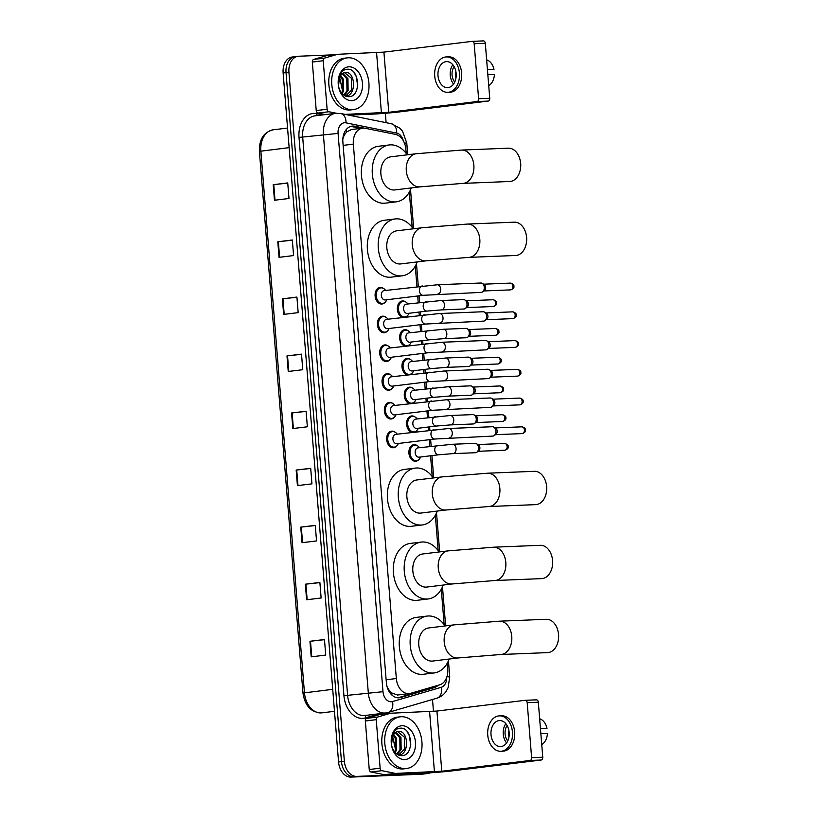<?xml version="1.0" encoding="UTF-8"?>
<svg xmlns="http://www.w3.org/2000/svg" width="818" height="818" viewBox="0 0 818 818"><rect width="100%" height="100%" fill="white"/><g stroke="black" fill="none" stroke-linecap="round" stroke-linejoin="round"><path stroke-width="1.23" d="M402.661 317.394A8.333 5.93 -97 0 1 397.333 308.805A8.333 5.93 -97 0 1 402.292 300.973A8.333 5.93 -97 0 1 402.64 300.942A8.333 5.93 -97 0 1 405.718 301.954M407.405 315.738A8.333 5.93 -97 0 1 405.892 317.006M404.971 346.137A8.333 5.93 -97 0 1 399.644 337.548A8.333 5.93 -97 0 1 404.613 329.715A8.333 5.93 -97 0 1 404.951 329.685A8.333 5.93 -97 0 1 408.039 330.697M409.716 344.48A8.333 5.93 -97 0 1 408.202 345.748M407.282 374.879A8.333 5.93 -97 0 1 401.955 366.29A8.333 5.93 -97 0 1 406.924 358.458A8.333 5.93 -97 0 1 407.262 358.427A8.333 5.93 -97 0 1 410.35 359.439M412.027 373.233A8.333 5.93 -97 0 1 410.524 374.491M409.593 403.632A8.333 5.93 -97 0 1 404.266 395.043A8.333 5.93 -97 0 1 409.235 387.2A8.333 5.93 -97 0 1 409.573 387.17A8.333 5.93 -97 0 1 412.661 388.182M414.337 401.975A8.333 5.93 -97 0 1 412.834 403.233M411.904 432.374A8.333 5.93 -97 0 1 406.587 423.785A8.333 5.93 -97 0 1 411.546 415.943A8.333 5.93 -97 0 1 411.894 415.922A8.333 5.93 -97 0 1 414.971 416.924M416.659 430.718A8.333 5.93 -97 0 1 415.145 431.976M418.969 459.46A8.333 5.93 -97 0 1 415.881 461.24A8.333 5.93 -97 0 1 415.534 461.27A8.333 5.93 -97 0 1 408.949 453.448A8.333 5.93 -97 0 1 413.857 444.685A8.333 5.93 -97 0 1 414.205 444.665A8.333 5.93 -97 0 1 417.282 445.677M387.476 330.963A8.333 5.93 -97 0 1 384.388 332.742A8.333 5.93 -97 0 1 384.041 332.773A8.333 5.93 -97 0 1 377.456 324.95A8.333 5.93 -97 0 1 382.364 316.198A8.333 5.93 -97 0 1 382.712 316.167A8.333 5.93 -97 0 1 385.789 317.179M389.787 359.716A8.333 5.93 -97 0 1 386.699 361.484A8.333 5.93 -97 0 1 386.362 361.515A8.333 5.93 -97 0 1 379.767 353.693A8.333 5.93 -97 0 1 384.685 344.94A8.333 5.93 -97 0 1 385.022 344.91A8.333 5.93 -97 0 1 388.11 345.922M392.098 388.458A8.333 5.93 -97 0 1 389.01 390.227A8.333 5.93 -97 0 1 388.673 390.258A8.333 5.93 -97 0 1 382.088 382.435A8.333 5.93 -97 0 1 386.996 373.683A8.333 5.93 -97 0 1 387.333 373.652A8.333 5.93 -97 0 1 390.421 374.664M394.409 417.2A8.333 5.93 -97 0 1 391.321 418.98A8.333 5.93 -97 0 1 390.984 419A8.333 5.93 -97 0 1 384.399 411.178A8.333 5.93 -97 0 1 389.307 402.425A8.333 5.93 -97 0 1 389.644 402.405A8.333 5.93 -97 0 1 392.732 403.407M385.166 302.22A8.333 5.93 -97 0 1 382.078 303.999A8.333 5.93 -97 0 1 381.73 304.03A8.333 5.93 -97 0 1 375.145 296.208A8.333 5.93 -97 0 1 380.053 287.455A8.333 5.93 -97 0 1 380.401 287.425A8.333 5.93 -97 0 1 383.478 288.437M396.73 445.943A8.333 5.93 -97 0 1 393.632 447.722A8.333 5.93 -97 0 1 393.294 447.753A8.333 5.93 -97 0 1 386.709 439.931A8.333 5.93 -97 0 1 391.618 431.168A8.333 5.93 -97 0 1 391.955 431.147A8.333 5.93 -97 0 1 395.043 432.16M406.229 153.457L405.892 149.346A15.624 11.125 83 0 0 395.462 134.387L365.176 128.273A15.624 11.125 83 0 0 363.223 128.109A15.624 11.125 83 0 0 362.579 128.17A15.624 11.125 83 0 0 353.335 144.132L396.331 678.531A15.624 11.125 83 0 0 409.358 693.592A15.624 11.125 83 0 0 410.636 693.327L439.747 684.809A15.624 11.125 83 0 0 447.712 669.104L447.241 663.224M387.896 689.124A5.205 3.712 83 0 0 389.307 690.372L391.781 692.989L397.589 695.024L409.358 693.592M351.484 129.541L346.638 131.913L344.593 134.694A5.205 3.712 83 0 0 343.141 136.575M342.814 139.438A15.624 11.125 -97 0 1 344.593 134.694M389.307 690.372A15.624 11.125 -97 0 1 386.934 686.21M444.133 624.574L441.291 589.236M438.182 550.586L435.34 515.248M432.231 476.597L430.554 455.779M429.798 446.423L429.256 439.706M428.509 430.35L428.243 427.027M427.487 417.681L426.945 410.963M426.188 401.607L425.922 398.284M425.176 388.928L424.634 382.211M423.877 372.865L423.612 369.542M422.865 360.186L422.323 353.468M421.567 344.112L421.301 340.799M420.544 331.443L420.012 324.726M419.256 315.37L418.99 312.057M418.233 302.701L417.691 295.983M416.945 286.627L415.288 266.095M412.18 227.445L409.337 192.107M364.204 128.129L354.705 126.217A15.624 11.125 83 0 0 352.752 126.054A15.624 11.125 83 0 0 352.118 126.115A15.624 11.125 83 0 0 342.875 142.076L386.372 682.713A15.624 11.125 83 0 0 399.399 697.774A15.624 11.125 83 0 0 400.677 697.509L434.143 687.713A15.624 11.125 83 0 0 438.07 685.3M430.329 772.795A15.624 11.125 -97 0 1 427.937 773.48A15.624 11.125 -97 0 1 427.293 773.531L356.76 776.394A15.624 11.125 -97 0 1 344.378 761.282L288.938 72.25A15.624 11.125 -97 0 1 298.181 56.278A15.624 11.125 -97 0 1 298.815 56.227L333.212 54.837M385.35 113.273L386.106 122.669M432.507 699.472L433.468 711.394M427.937 773.48L425.033 773.838A15.624 11.125 -97 0 1 424.389 773.889L353.857 776.742A15.624 11.125 -97 0 1 341.474 761.63L286.034 72.597A15.624 11.125 -97 0 1 295.278 56.636A15.624 11.125 -97 0 1 295.911 56.585M434.368 686.384A15.624 11.125 -97 0 1 431.239 688.061L397.937 697.815M350.677 126.422A15.624 11.125 -97 0 1 351.801 126.575L360.789 128.385M295.278 56.636L292.374 56.984A15.624 11.125 -97 0 0 283.13 72.955L338.56 761.987A15.624 11.125 -97 0 0 350.953 777.1L421.485 774.237A15.624 11.125 -97 0 0 422.129 774.186L425.033 773.838A15.624 11.125 -97 0 1 424.389 773.889L353.857 776.742A15.624 11.125 -97 0 1 341.474 761.63L286.034 72.597A15.624 11.125 -97 0 1 295.278 56.636L298.181 56.278M311.198 656.844L325.728 655.075L324.47 639.512L309.95 641.281L311.198 656.844M324.48 639.686L309.95 641.281M306.607 599.768L321.126 597.999L319.879 582.436L305.359 584.205L306.607 599.768M319.889 582.61L305.359 584.205M302.016 542.702L316.535 540.933L315.288 525.36L300.758 527.129L302.016 542.702M315.298 525.534L300.758 527.129M297.425 485.626L311.944 483.857L310.697 468.285L296.167 470.064L297.425 485.626M310.707 468.469L296.167 470.064M274.459 200.257L288.989 198.488L287.731 182.925L273.212 184.694L274.459 200.257M287.752 183.099L273.212 184.694M279.05 257.333L293.58 255.564L292.323 239.991L277.803 241.77L279.05 257.333M292.343 240.175L277.803 241.77M283.652 314.409L298.171 312.629L296.914 297.067L282.394 298.836L283.652 314.409M296.934 297.241L282.394 298.836M288.243 371.474L302.762 369.705L301.515 354.143L286.985 355.912L288.243 371.474M301.525 354.317L286.985 355.912M292.834 428.55L307.353 426.781L306.106 411.219L291.576 412.988L292.834 428.55M306.116 411.393L291.576 412.988M352.435 109.673A26.043 18.548 -97 0 1 331.852 85.225A26.043 18.548 -97 0 1 347.2 57.873A26.043 18.548 -97 0 1 348.264 57.781A26.043 18.548 -97 0 1 368.836 82.229A26.043 18.548 -97 0 1 353.499 109.581A26.043 18.548 -97 0 1 352.435 109.673M353.499 109.581L350.595 109.939A26.043 18.548 -97 0 1 349.531 110.021A26.043 18.548 -97 0 1 328.948 85.583A26.043 18.548 -97 0 1 344.286 58.221L347.2 57.873M348.989 66.81A16.984 12.096 -97 0 1 362.446 83.242A16.984 12.096 -97 0 1 351.709 100.645A16.984 12.096 -97 0 1 338.243 84.223A16.984 12.096 -97 0 1 348.989 66.81M348.345 96.698C361.75 97.383 359.562 68.242 347.609 69.223C344.368 69.244 341.801 71.033 339.93 74.591L338.468 85.972C337.732 78.518 339.47 74.162 343.672 72.914A11.769 8.384 -97 0 0 338.785 87.27C340.574 93.099 343.754 96.238 348.345 96.698M345.564 96.095L351.587 90.092L351.403 78.272L344.582 72.608M345.176 96.197C356.822 96.381 355.585 71.401 345.595 72.465L345.145 72.505M343.846 95.133L346.975 90.655L346.791 78.835L342.302 73.692M344.358 95.471L348.12 90.512L347.947 78.692L342.875 73.323M341.535 92.925L342.364 91.217L342.18 79.397L340.124 76.105M342.149 93.641L343.509 91.074L343.335 79.254L340.656 75.338M339.306 76.064L342.527 90.757M345.595 72.465L343.672 72.914M357.732 85.665L356.065 76.084L354.174 72.843M325.431 114.571L317.967 113.068A2.607 1.851 -97 0 1 316.229 110.573L327.118 109.244L323.222 60.726L312.323 62.056A2.607 1.851 -97 0 1 313.652 59.438L326.546 55.665A2.607 1.851 -97 0 1 326.76 55.624A2.607 1.851 -97 0 1 326.863 55.614L337.548 54.305M316.229 110.573L312.323 62.056M348.662 115.113L370.523 114.223A20.839 0.838 175.4 0 0 399.9 111.851L488.131 101.095L476.996 101.544L388.765 112.301L345.002 114.377M472.354 41.35L483.285 40.91A2.607 1.83 87.7 0 1 483.387 40.9A2.607 1.83 87.7 0 1 485.309 43.282L474.174 43.732A2.607 1.83 -92.3 0 0 472.252 41.35A2.607 1.83 -92.3 0 0 472.15 41.36L383.918 52.117L337.762 54.285A2.607 1.851 83 0 0 337.65 54.295A2.607 1.851 83 0 0 337.435 54.336L324.541 58.109A2.607 1.851 83 0 0 323.222 60.726M476.996 101.544A2.607 1.83 -92.3 0 0 478.602 98.733L489.737 98.283L485.309 43.282M489.737 98.283A2.607 1.83 87.7 0 1 488.131 101.095M478.602 98.733L474.174 43.732M327.118 109.244A2.607 1.851 83 0 0 328.856 111.739L336.372 113.252M456.147 73.518A13.027 9.131 -92.3 0 0 446.546 61.616A13.027 9.131 -92.3 0 0 437.998 75.726A13.027 9.131 -92.3 0 0 447.599 87.638A13.027 9.131 -92.3 0 0 456.147 73.518M452.804 64.734A13.027 9.131 -92.3 0 0 450.248 75.236A13.027 9.131 -92.3 0 0 453.591 84.019M487.446 69.816L493.99 69.366L487.416 69.469M456.004 72.229L455.421 72.26A10.419 7.301 87.7 0 0 455.401 74.878A10.419 7.301 87.7 0 0 455.841 77.444L456.045 77.434M454.113 66.616A10.419 7.301 -92.3 0 0 452.057 75.011A10.419 7.301 -92.3 0 0 454.736 82.035M447.794 92.322L450.023 92.23A17.71 12.413 -92.3 0 0 461.649 73.027A17.71 12.413 -92.3 0 0 448.581 56.841L446.352 56.923A17.71 12.413 -92.3 0 0 434.726 76.125A17.71 12.413 -92.3 0 0 447.794 92.322A17.71 12.413 -92.3 0 0 459.419 73.119A17.71 12.413 -92.3 0 0 446.352 56.923M455.391 72.649L456.055 72.618M488.724 85.665A13.548 9.499 -92.3 0 0 494.409 74.55L487.835 74.663M493.99 69.366A13.548 9.499 -92.3 0 0 486.649 59.847M520.36 161.31L520.524 162.261A11.462 8.037 87.7 0 1 520.708 163.712A11.462 8.037 87.7 0 1 520.698 166.473L520.616 167.434A16.667 11.687 -92.3 0 0 520.626 163.416A16.667 11.687 -92.3 0 0 520.36 161.31A16.667 11.687 -92.3 0 0 508.336 148.181L461.567 150.072A16.667 11.687 87.7 0 1 473.857 165.318A16.667 11.687 87.7 0 1 462.916 183.385L509.686 181.494A16.667 11.687 -92.3 0 0 520.616 167.434M420.196 186.841A16.667 11.871 83 0 1 419.511 186.893A16.667 11.871 83 0 1 406.301 170.778A16.667 11.871 83 0 1 416.157 153.743L390.748 156.841A16.667 11.871 83 0 0 380.922 174.346A16.667 11.871 83 0 0 394.092 189.991A16.667 11.871 83 0 0 394.777 189.94L420.196 186.841L462.916 183.385M411.249 187.925A28.65 20.399 -97 0 1 396.229 201.831A28.65 20.399 -97 0 1 395.053 201.923A28.65 20.399 -97 0 1 372.415 175.042A28.65 20.399 -97 0 1 389.296 144.95A28.65 20.399 -97 0 1 390.462 144.858A28.65 20.399 -97 0 1 407.211 154.837M396.229 201.831L385.339 203.161A28.65 20.399 -97 0 1 384.163 203.253A28.65 20.399 -97 0 1 361.525 176.371A28.65 20.399 -97 0 1 378.397 146.279L389.296 144.95M526.322 235.298L526.485 236.249A11.462 8.037 87.7 0 1 526.669 237.701A11.462 8.037 87.7 0 1 526.649 240.461L526.567 241.422A16.667 11.687 -92.3 0 0 526.587 237.404A16.667 11.687 -92.3 0 0 526.322 235.298A16.667 11.687 -92.3 0 0 514.287 222.169L467.518 224.06A16.667 11.687 87.7 0 1 479.808 239.306A16.667 11.687 87.7 0 1 468.867 257.373L515.637 255.482A16.667 11.687 -92.3 0 0 526.567 241.422M426.147 260.83A16.667 11.871 83 0 1 425.462 260.881A16.667 11.871 83 0 1 412.252 244.766A16.667 11.871 83 0 1 422.108 227.731L396.699 230.829A16.667 11.871 83 0 0 386.873 248.335A16.667 11.871 83 0 0 400.053 263.979A16.667 11.871 83 0 0 400.728 263.928L426.147 260.83L468.867 257.373M417.2 261.913A28.65 20.399 -97 0 1 402.18 275.819A28.65 20.399 -97 0 1 401.014 275.911A28.65 20.399 -97 0 1 378.376 249.03A28.65 20.399 -97 0 1 395.247 218.938A28.65 20.399 -97 0 1 396.413 218.846A28.65 20.399 -97 0 1 413.172 228.825M402.18 275.819L391.29 277.149A28.65 20.399 -97 0 1 390.114 277.241A28.65 20.399 -97 0 1 367.476 250.359A28.65 20.399 -97 0 1 384.358 220.267L395.247 218.938M546.363 484.45L546.526 485.401A11.462 8.037 87.7 0 1 546.71 486.853A11.462 8.037 87.7 0 1 546.7 489.614L546.608 490.575A16.667 11.687 -92.3 0 0 546.629 486.557A16.667 11.687 -92.3 0 0 546.363 484.45A16.667 11.687 -92.3 0 0 534.338 471.321L487.559 473.213A16.667 11.687 87.7 0 1 499.859 488.458A16.667 11.687 87.7 0 1 488.908 506.526L535.688 504.634A16.667 11.687 -92.3 0 0 546.608 490.575M446.199 509.982A16.667 11.871 83 0 1 445.513 510.033A16.667 11.871 83 0 1 432.303 493.908A16.667 11.871 83 0 1 442.16 476.884L416.74 479.982A16.667 11.871 83 0 0 406.924 497.487A16.667 11.871 83 0 0 420.094 513.131A16.667 11.871 83 0 0 420.779 513.08L446.199 509.982L488.908 506.526M437.252 511.066A28.65 20.399 -97 0 1 422.231 524.972A28.65 20.399 -97 0 1 421.055 525.064A28.65 20.399 -97 0 1 398.417 498.182A28.65 20.399 -97 0 1 415.288 468.09A28.65 20.399 -97 0 1 416.464 467.998A28.65 20.399 -97 0 1 433.213 477.978M422.231 524.972L411.331 526.301A28.65 20.399 -97 0 1 410.166 526.393A28.65 20.399 -97 0 1 387.527 499.512A28.65 20.399 -97 0 1 404.399 469.42L415.288 468.09M552.314 558.438L552.477 559.389A11.462 8.037 87.7 0 1 552.661 560.841A11.462 8.037 87.7 0 1 552.651 563.602L552.569 564.563A16.667 11.687 -92.3 0 0 552.579 560.545A16.667 11.687 -92.3 0 0 552.314 558.438A16.667 11.687 -92.3 0 0 540.289 545.309L493.51 547.201A16.667 11.687 87.7 0 1 505.81 562.447A16.667 11.687 87.7 0 1 494.87 580.514L541.639 578.623A16.667 11.687 -92.3 0 0 552.569 564.563M452.149 583.97A16.667 11.871 83 0 1 451.464 584.021A16.667 11.871 83 0 1 438.254 567.896A16.667 11.871 83 0 1 448.111 550.872L422.691 553.97A16.667 11.871 83 0 0 412.875 571.475A16.667 11.871 83 0 0 426.045 587.12A16.667 11.871 83 0 0 426.73 587.068L452.149 583.97L494.87 580.514M443.203 585.054A28.65 20.399 -97 0 1 428.182 598.96A28.65 20.399 -97 0 1 427.006 599.052A28.65 20.399 -97 0 1 404.368 572.171A28.65 20.399 -97 0 1 421.25 542.078A28.65 20.399 -97 0 1 422.415 541.986A28.65 20.399 -97 0 1 439.164 551.966M428.182 598.96L417.292 600.289A28.65 20.399 -97 0 1 416.117 600.381A28.65 20.399 -97 0 1 393.478 573.5A28.65 20.399 -97 0 1 410.35 543.408L421.25 542.078M558.265 632.426L558.438 633.377A11.462 8.037 87.7 0 1 558.612 634.829A11.462 8.037 87.7 0 1 558.602 637.59L558.52 638.551A16.667 11.687 -92.3 0 0 558.541 634.533A16.667 11.687 -92.3 0 0 558.265 632.426A16.667 11.687 -92.3 0 0 546.24 619.298L499.471 621.189A16.667 11.687 87.7 0 1 511.761 636.435A16.667 11.687 87.7 0 1 500.82 654.502L547.59 652.611A16.667 11.687 -92.3 0 0 558.52 638.551M458.1 657.958A16.667 11.871 83 0 1 457.415 658.009A16.667 11.871 83 0 1 444.205 641.885A16.667 11.871 83 0 1 454.062 624.86L428.652 627.958A16.667 11.871 83 0 0 418.826 645.463A16.667 11.871 83 0 0 432.006 661.108A16.667 11.871 83 0 0 432.681 661.056L458.1 657.958L500.82 654.502M449.154 659.042A28.65 20.399 -97 0 1 434.133 672.948A28.65 20.399 -97 0 1 432.957 673.04A28.65 20.399 -97 0 1 410.319 646.159A28.65 20.399 -97 0 1 427.2 616.066A28.65 20.399 -97 0 1 428.366 615.974A28.65 20.399 -97 0 1 445.115 625.954M434.133 672.948L423.243 674.277A28.65 20.399 -97 0 1 422.068 674.369A28.65 20.399 -97 0 1 399.429 647.488A28.65 20.399 -97 0 1 416.301 617.396L427.2 616.066M385.452 299.909A4.693 3.333 -97 0 1 385.258 299.94A4.693 3.333 -97 0 1 385.074 299.95A4.693 3.333 -97 0 1 381.362 295.554A4.693 3.333 -97 0 1 384.123 290.625A4.693 3.333 -97 0 1 384.317 290.615M386.791 299.746L386.607 300.165A7.812 5.562 -97 0 1 382.732 303.396A7.812 5.562 -97 0 1 382.415 303.417A7.812 5.562 -97 0 1 376.239 296.085A7.812 5.562 -97 0 1 380.84 287.875A7.812 5.562 -97 0 1 381.168 287.854A7.812 5.562 -97 0 1 385.38 290.083L385.656 290.441M480.636 283.018A4.693 3.282 87.7 0 1 480.831 283.008A4.693 3.282 87.7 0 1 482.191 283.365A4.693 3.282 87.7 0 1 484.287 287.292A4.693 3.282 87.7 0 1 482.538 291.914A4.693 3.282 87.7 0 1 481.393 292.363A4.693 3.282 87.7 0 1 481.209 292.374L423.315 295.298A4.693 3.333 -97 0 1 423.121 295.308A4.693 3.333 -97 0 1 419.44 291.075A4.693 3.333 -97 0 1 422.18 285.993A4.693 3.333 -97 0 1 422.374 285.973M482.191 283.365L484.092 284.47A3.384 2.372 87.7 0 1 485.606 287.312A3.384 2.372 87.7 0 1 484.338 290.646L482.538 291.914M387.763 328.652A4.693 3.333 -97 0 1 387.579 328.683A4.693 3.333 -97 0 1 387.384 328.693A4.693 3.333 -97 0 1 383.683 324.296A4.693 3.333 -97 0 1 386.444 319.368A4.693 3.333 -97 0 1 386.628 319.357M389.102 328.499L388.918 328.908A7.812 5.562 -97 0 1 385.053 332.139A7.812 5.562 -97 0 1 384.726 332.159A7.812 5.562 -97 0 1 378.55 324.828A7.812 5.562 -97 0 1 383.161 316.627A7.812 5.562 -97 0 1 383.478 316.597A7.812 5.562 -97 0 1 387.691 318.836L387.967 319.184M482.957 311.76A4.693 3.282 87.7 0 1 483.141 311.75A4.693 3.282 87.7 0 1 484.501 312.108A4.693 3.282 87.7 0 1 486.598 316.034A4.693 3.282 87.7 0 1 484.849 320.656A4.693 3.282 87.7 0 1 483.704 321.106A4.693 3.282 87.7 0 1 483.52 321.116L425.626 324.04A4.693 3.333 -97 0 1 425.432 324.061A4.693 3.333 -97 0 1 421.751 319.818A4.693 3.333 -97 0 1 424.491 314.736A4.693 3.333 -97 0 1 424.685 314.715M484.501 312.108L486.403 313.222A3.384 2.372 87.7 0 1 487.917 316.055A3.384 2.372 87.7 0 1 486.649 319.388L484.849 320.656M390.074 357.394A4.693 3.333 -97 0 1 389.889 357.425A4.693 3.333 -97 0 1 389.695 357.446A4.693 3.333 -97 0 1 385.994 353.039A4.693 3.333 -97 0 1 388.754 348.12A4.693 3.333 -97 0 1 388.949 348.1M391.413 357.241L391.229 357.65A7.812 5.562 -97 0 1 387.364 360.881A7.812 5.562 -97 0 1 387.037 360.912A7.812 5.562 -97 0 1 380.871 353.57A7.812 5.562 -97 0 1 385.472 345.37A7.812 5.562 -97 0 1 385.789 345.339A7.812 5.562 -97 0 1 390.002 347.578L390.278 347.926M485.268 340.513A4.693 3.282 87.7 0 1 485.452 340.493A4.693 3.282 87.7 0 1 486.812 340.85A4.693 3.282 87.7 0 1 488.908 344.777A4.693 3.282 87.7 0 1 487.16 349.398A4.693 3.282 87.7 0 1 486.015 349.848A4.693 3.282 87.7 0 1 485.831 349.859L427.937 352.783A4.693 3.333 -97 0 1 427.753 352.803A4.693 3.333 -97 0 1 424.061 348.56A4.693 3.333 -97 0 1 426.802 343.478A4.693 3.333 -97 0 1 426.996 343.458M486.812 340.85L488.714 341.965A3.384 2.372 87.7 0 1 490.227 344.797A3.384 2.372 87.7 0 1 488.97 348.141L487.16 349.398M392.395 386.137A4.693 3.333 -97 0 1 392.2 386.168A4.693 3.333 -97 0 1 392.006 386.188A4.693 3.333 -97 0 1 388.305 381.781A4.693 3.333 -97 0 1 391.065 376.863A4.693 3.333 -97 0 1 391.26 376.842M393.724 385.984L393.54 386.393A7.812 5.562 -97 0 1 389.675 389.624A7.812 5.562 -97 0 1 389.358 389.654A7.812 5.562 -97 0 1 383.182 382.323A7.812 5.562 -97 0 1 387.783 374.112A7.812 5.562 -97 0 1 388.1 374.082A7.812 5.562 -97 0 1 392.313 376.321L392.589 376.679M487.579 369.255A4.693 3.282 87.7 0 1 487.763 369.235A4.693 3.282 87.7 0 1 489.123 369.593A4.693 3.282 87.7 0 1 491.219 373.529A4.693 3.282 87.7 0 1 489.471 378.141A4.693 3.282 87.7 0 1 488.326 378.591A4.693 3.282 87.7 0 1 488.141 378.611L430.258 381.525A4.693 3.333 -97 0 1 430.064 381.546A4.693 3.333 -97 0 1 426.372 377.303A4.693 3.333 -97 0 1 429.123 372.221A4.693 3.333 -97 0 1 429.307 372.21M489.123 369.593L491.025 370.707A3.384 2.372 87.7 0 1 492.538 373.55A3.384 2.372 87.7 0 1 491.281 376.883L489.471 378.141M394.705 414.879A4.693 3.333 -97 0 1 394.511 414.91A4.693 3.333 -97 0 1 394.317 414.93A4.693 3.333 -97 0 1 390.615 410.534A4.693 3.333 -97 0 1 393.376 405.605A4.693 3.333 -97 0 1 393.57 405.585M396.045 414.726L395.851 415.135A7.812 5.562 -97 0 1 391.986 418.366A7.812 5.562 -97 0 1 391.669 418.397A7.812 5.562 -97 0 1 385.493 411.065A7.812 5.562 -97 0 1 390.094 402.855A7.812 5.562 -97 0 1 390.411 402.834A7.812 5.562 -97 0 1 394.624 405.063L394.91 405.421M489.89 397.998A4.693 3.282 87.7 0 1 490.074 397.988A4.693 3.282 87.7 0 1 491.434 398.335A4.693 3.282 87.7 0 1 493.53 402.272A4.693 3.282 87.7 0 1 491.782 406.883A4.693 3.282 87.7 0 1 490.647 407.333A4.693 3.282 87.7 0 1 490.452 407.354L432.569 410.278A4.693 3.333 -97 0 1 432.374 410.288A4.693 3.333 -97 0 1 428.683 406.045A4.693 3.333 -97 0 1 431.434 400.963A4.693 3.333 -97 0 1 431.628 400.953M491.434 398.335L493.336 399.45A3.384 2.372 87.7 0 1 494.859 402.292A3.384 2.372 87.7 0 1 493.591 405.626L491.782 406.883M397.016 443.632A4.693 3.333 -97 0 1 396.822 443.663A4.693 3.333 -97 0 1 396.638 443.673A4.693 3.333 -97 0 1 392.926 439.276A4.693 3.333 -97 0 1 395.687 434.348A4.693 3.333 -97 0 1 395.881 434.338M398.356 443.468L398.172 443.877A7.812 5.562 -97 0 1 394.296 447.119A7.812 5.562 -97 0 1 393.979 447.139A7.812 5.562 -97 0 1 387.804 439.808A7.812 5.562 -97 0 1 392.405 431.597A7.812 5.562 -97 0 1 392.732 431.577A7.812 5.562 -97 0 1 396.945 433.806L397.221 434.164M492.201 426.74A4.693 3.282 87.7 0 1 492.385 426.73A4.693 3.282 87.7 0 1 493.755 427.088A4.693 3.282 87.7 0 1 495.851 431.014A4.693 3.282 87.7 0 1 494.103 435.626A4.693 3.282 87.7 0 1 492.957 436.086A4.693 3.282 87.7 0 1 492.773 436.096L434.879 439.021A4.693 3.333 -97 0 1 434.685 439.031A4.693 3.333 -97 0 1 431.004 434.798A4.693 3.333 -97 0 1 433.744 429.706A4.693 3.333 -97 0 1 433.939 429.695M493.755 427.088L495.657 428.192A3.384 2.372 87.7 0 1 497.17 431.035A3.384 2.372 87.7 0 1 495.902 434.368L494.103 435.626M407.691 313.427A4.693 3.333 -97 0 1 407.507 313.458A4.693 3.333 -97 0 1 407.313 313.468A4.693 3.333 -97 0 1 403.611 309.071A4.693 3.333 -97 0 1 406.372 304.143A4.693 3.333 -97 0 1 406.556 304.132M463.356 299.644A4.693 3.282 87.7 0 1 463.54 299.623A4.693 3.282 87.7 0 1 464.9 299.981A4.693 3.282 87.7 0 1 467.006 304.173A4.693 3.282 87.7 0 1 465.248 308.529A4.693 3.282 87.7 0 1 464.103 308.979A4.693 3.282 87.7 0 1 463.918 308.999A4.693 3.282 87.7 0 1 463.734 308.999M409.031 313.263L408.847 313.683A7.812 5.562 -97 0 1 404.982 316.914A7.812 5.562 -97 0 1 404.654 316.934A7.812 5.562 -97 0 1 398.489 309.603A7.812 5.562 -97 0 1 403.09 301.392A7.812 5.562 -97 0 1 403.407 301.372A7.812 5.562 -97 0 1 407.62 303.601L407.896 303.959M464.9 299.981L466.802 301.096A3.384 2.372 87.7 0 1 468.315 303.938A3.384 2.372 87.7 0 1 467.047 307.271L465.248 308.529M410.002 342.169A4.693 3.333 -97 0 1 409.818 342.2A4.693 3.333 -97 0 1 409.624 342.21A4.693 3.333 -97 0 1 405.922 337.814A4.693 3.333 -97 0 1 408.683 332.885A4.693 3.333 -97 0 1 408.877 332.875M465.667 328.386A4.693 3.282 87.7 0 1 465.851 328.366A4.693 3.282 87.7 0 1 467.211 328.724A4.693 3.282 87.7 0 1 469.327 332.926A4.693 3.282 87.7 0 1 467.559 337.272A4.693 3.282 87.7 0 1 466.413 337.722A4.693 3.282 87.7 0 1 466.229 337.742A4.693 3.282 87.7 0 1 466.045 337.742M411.342 342.016L411.157 342.425A7.812 5.562 -97 0 1 407.292 345.656A7.812 5.562 -97 0 1 406.975 345.677A7.812 5.562 -97 0 1 400.8 338.345A7.812 5.562 -97 0 1 405.401 330.145A7.812 5.562 -97 0 1 405.718 330.114A7.812 5.562 -97 0 1 409.93 332.353L410.207 332.701M467.211 328.724L469.113 329.838A3.384 2.372 87.7 0 1 470.626 332.681A3.384 2.372 87.7 0 1 469.368 336.014L467.559 337.272M412.323 370.912A4.693 3.333 -97 0 1 412.129 370.943A4.693 3.333 -97 0 1 411.935 370.963A4.693 3.333 -97 0 1 408.233 366.556A4.693 3.333 -97 0 1 410.994 361.638A4.693 3.333 -97 0 1 411.188 361.617M467.978 357.129A4.693 3.282 87.7 0 1 468.162 357.118A4.693 3.282 87.7 0 1 469.522 357.476A4.693 3.282 87.7 0 1 471.638 361.668A4.693 3.282 87.7 0 1 469.869 366.014A4.693 3.282 87.7 0 1 468.724 366.474A4.693 3.282 87.7 0 1 468.54 366.484A4.693 3.282 87.7 0 1 468.356 366.484M413.663 370.759L413.468 371.167A7.812 5.562 -97 0 1 409.603 374.399A7.812 5.562 -97 0 1 409.286 374.429A7.812 5.562 -97 0 1 403.11 367.088A7.812 5.562 -97 0 1 407.712 358.887A7.812 5.562 -97 0 1 408.029 358.857A7.812 5.562 -97 0 1 412.241 361.096L412.528 361.444M469.522 357.476L471.424 358.581A3.384 2.372 87.7 0 1 472.937 361.423A3.384 2.372 87.7 0 1 471.679 364.756L469.869 366.014M414.634 399.654A4.693 3.333 -97 0 1 414.44 399.685A4.693 3.333 -97 0 1 414.256 399.705A4.693 3.333 -97 0 1 410.544 395.298A4.693 3.333 -97 0 1 413.305 390.38A4.693 3.333 -97 0 1 413.499 390.36M470.289 385.871A4.693 3.282 87.7 0 1 470.473 385.861A4.693 3.282 87.7 0 1 471.833 386.219A4.693 3.282 87.7 0 1 473.949 390.411A4.693 3.282 87.7 0 1 472.18 394.767A4.693 3.282 87.7 0 1 471.045 395.217A4.693 3.282 87.7 0 1 470.851 395.227A4.693 3.282 87.7 0 1 470.667 395.227M415.973 399.501L415.789 399.91A7.812 5.562 -97 0 1 411.914 403.141A7.812 5.562 -97 0 1 411.597 403.172A7.812 5.562 -97 0 1 405.421 395.84A7.812 5.562 -97 0 1 410.022 387.63A7.812 5.562 -97 0 1 410.339 387.599A7.812 5.562 -97 0 1 414.552 389.838L414.838 390.196M471.833 386.219L473.734 387.323A3.384 2.372 87.7 0 1 475.248 390.166A3.384 2.372 87.7 0 1 473.99 393.499L472.18 394.767M416.945 428.397A4.693 3.333 -97 0 1 416.751 428.428A4.693 3.333 -97 0 1 416.566 428.448A4.693 3.333 -97 0 1 412.855 424.051A4.693 3.333 -97 0 1 415.616 419.123A4.693 3.333 -97 0 1 415.81 419.102M472.599 414.624A4.693 3.282 87.7 0 1 472.784 414.603A4.693 3.282 87.7 0 1 474.154 414.961A4.693 3.282 87.7 0 1 476.26 419.153A4.693 3.282 87.7 0 1 474.491 423.509A4.693 3.282 87.7 0 1 473.356 423.959A4.693 3.282 87.7 0 1 473.172 423.969A4.693 3.282 87.7 0 1 472.978 423.969M418.284 428.243L418.1 428.652A7.812 5.562 -97 0 1 414.225 431.884A7.812 5.562 -97 0 1 413.908 431.914A7.812 5.562 -97 0 1 407.732 424.583A7.812 5.562 -97 0 1 412.333 416.372A7.812 5.562 -97 0 1 412.661 416.352A7.812 5.562 -97 0 1 416.873 418.581L417.149 418.939M474.154 414.961L476.056 416.076A3.384 2.372 87.7 0 1 477.569 418.908A3.384 2.372 87.7 0 1 476.301 422.241L474.491 423.509M419.256 457.139A4.693 3.333 -97 0 1 419.072 457.18A4.693 3.333 -97 0 1 418.877 457.19A4.693 3.333 -97 0 1 415.176 452.794A4.693 3.333 -97 0 1 417.937 447.865A4.693 3.333 -97 0 1 418.121 447.855M474.91 443.366A4.693 3.282 87.7 0 1 475.105 443.346A4.693 3.282 87.7 0 1 476.465 443.704A4.693 3.282 87.7 0 1 478.571 447.896A4.693 3.282 87.7 0 1 476.812 452.252A4.693 3.282 87.7 0 1 475.667 452.702A4.693 3.282 87.7 0 1 475.483 452.722A4.693 3.282 87.7 0 1 475.299 452.722M420.595 456.986L420.411 457.395A7.812 5.562 -97 0 1 416.546 460.636A7.812 5.562 -97 0 1 416.219 460.657A7.812 5.562 -97 0 1 410.043 453.325A7.812 5.562 -97 0 1 414.654 445.115A7.812 5.562 -97 0 1 414.971 445.094A7.812 5.562 -97 0 1 419.184 447.323L419.46 447.681M476.465 443.704L478.366 444.818A3.384 2.372 87.7 0 1 479.88 447.651A3.384 2.372 87.7 0 1 478.612 450.994L476.812 452.252M380.135 768.184A2.607 1.851 83 0 0 381.873 770.679L395.288 773.388A2.607 1.851 83 0 0 395.615 773.409L384.726 774.738A2.607 1.851 -97 0 1 384.399 774.707L370.983 771.998A2.607 1.851 -97 0 1 369.245 769.513L380.135 768.184L376.239 719.666L365.339 720.995A2.607 1.851 -97 0 1 366.668 718.378L379.562 714.605A2.607 1.851 -97 0 1 379.777 714.564A2.607 1.851 -97 0 1 379.879 714.554L390.564 713.245M369.245 769.513L365.339 720.995M384.726 774.738L423.54 773.163A20.839 0.838 175.4 0 0 452.916 770.791L541.148 760.034L530.013 760.484L441.781 771.241L395.615 773.409M525.371 700.29L536.301 699.85A2.607 1.83 87.7 0 1 536.414 699.84A2.607 1.83 87.7 0 1 538.326 702.222L527.191 702.672A2.607 1.83 -92.3 0 0 525.268 700.29A2.607 1.83 -92.3 0 0 525.166 700.3L436.935 711.057L390.779 713.224A2.607 1.851 83 0 0 390.667 713.235A2.607 1.851 83 0 0 390.462 713.276L377.558 717.049A2.607 1.851 83 0 0 376.239 719.666M530.013 760.484A2.607 1.83 -92.3 0 0 531.618 757.673L542.753 757.223L538.326 702.222M542.753 757.223A2.607 1.83 87.7 0 1 541.148 760.034M531.618 757.673L527.191 702.672M509.164 732.458A13.027 9.131 -92.3 0 0 499.563 720.556A13.027 9.131 -92.3 0 0 491.015 734.666A13.027 9.131 -92.3 0 0 500.616 746.578A13.027 9.131 -92.3 0 0 509.164 732.458M505.821 723.674A13.027 9.131 -92.3 0 0 503.264 734.175A13.027 9.131 -92.3 0 0 506.608 742.959M540.463 728.756L547.007 728.306L540.432 728.409M509.021 731.169L508.438 731.2A10.419 7.301 87.7 0 0 508.418 733.818A10.419 7.301 87.7 0 0 508.857 736.384L509.062 736.374M507.129 725.556A10.419 7.301 -92.3 0 0 505.084 733.95A10.419 7.301 -92.3 0 0 507.753 740.975M500.81 751.261L503.039 751.169A17.71 12.413 -92.3 0 0 514.665 731.967A17.71 12.413 -92.3 0 0 501.598 715.781L499.369 715.862A17.71 12.413 -92.3 0 0 487.743 735.065A17.71 12.413 -92.3 0 0 500.81 751.261A17.71 12.413 -92.3 0 0 512.436 732.059A17.71 12.413 -92.3 0 0 499.369 715.862M508.407 731.589L509.072 731.558M541.741 744.605A13.548 9.499 -92.3 0 0 547.426 733.49L540.851 733.603M547.007 728.306A13.548 9.499 -92.3 0 0 539.665 718.787M405.452 768.613A26.043 18.548 -97 0 1 384.869 744.165A26.043 18.548 -97 0 1 400.217 716.813A26.043 18.548 -97 0 1 401.28 716.721A26.043 18.548 -97 0 1 421.853 741.169A26.043 18.548 -97 0 1 406.515 768.521A26.043 18.548 -97 0 1 405.452 768.613M406.515 768.521L403.611 768.879A26.043 18.548 -97 0 1 402.548 768.961A26.043 18.548 -97 0 1 381.965 744.523A26.043 18.548 -97 0 1 397.303 717.161L400.217 716.813M402.006 725.75A16.984 12.096 -97 0 1 415.462 742.182A16.984 12.096 -97 0 1 404.726 759.585A16.984 12.096 -97 0 1 391.26 743.163A16.984 12.096 -97 0 1 402.006 725.75M401.362 755.638C414.767 756.323 412.579 727.182 400.626 728.163C397.384 728.184 394.818 729.973 392.947 733.531L391.485 744.912C390.748 737.458 392.487 733.102 396.689 731.854A11.769 8.384 -97 0 0 391.802 746.21C393.591 752.039 396.771 755.178 401.362 755.638M398.581 755.034L404.603 749.032L404.429 737.212L397.599 731.548M398.192 755.137C409.838 755.321 408.601 730.341 398.611 731.404L398.161 731.445M396.863 754.073L399.992 749.595L399.818 737.775L395.319 732.631M397.374 754.411L401.137 749.452L400.963 737.631L395.892 732.263M394.552 751.865L395.38 750.157L395.206 738.337L393.141 735.045M395.166 752.58L396.526 750.014L396.352 738.194L393.673 734.278M392.323 735.004L395.544 749.697M398.611 731.404L396.689 731.854M410.748 744.605L409.082 735.024L407.19 731.783M391.873 695.024A15.624 10.9 -106.3 0 0 391.781 692.989M346.638 131.913A15.624 10.675 -78.6 0 0 346.321 129.448M343.131 145.379L353.335 144.132M386.137 679.768L396.331 678.531M403.264 140.655A10.419 7.423 83 0 0 396.699 133.089L345.973 122.843A10.419 7.423 83 0 0 344.664 122.741A10.419 7.423 83 0 0 338.079 133.416L382.998 691.701A10.419 7.423 83 0 0 391.249 701.772A10.419 7.423 83 0 0 392.528 701.568L441.291 687.294A10.419 7.423 83 0 0 446.638 677.549M392.528 701.568A10.419 7.27 -106.3 0 1 388.192 712.447L385.677 712.969A20.839 14.836 -97 0 1 384.828 713.04A20.839 14.836 -97 0 1 368.304 692.887L323.386 134.602A20.839 14.836 -97 0 1 335.717 113.313A20.839 14.836 -97 0 1 336.566 113.252M379.808 713.685L365.401 717.907A23.446 16.687 -97 0 1 343.938 695.709L299.02 137.424L338.079 133.416M299.02 137.424A23.446 16.687 -97 0 1 313.846 113.395A23.446 16.687 -97 0 1 316.781 113.641L322.926 114.878M345.973 122.843A10.419 7.117 -78.6 0 0 340.769 113.518L335.717 113.313L315.022 115.839A20.839 14.836 83 0 0 302.691 137.127L347.609 695.412A20.839 14.836 83 0 0 364.133 715.566A20.839 14.836 83 0 0 364.981 715.494L385.677 712.969M288.938 72.25L283.13 72.955M344.378 761.282L338.56 761.987M356.76 776.394L350.953 777.1M427.293 773.531L421.485 774.237M382.998 691.701L343.938 695.709M365.401 717.907A2.607 1.82 73.7 0 1 366.116 715.351M317.364 115.553A2.607 1.779 101.4 0 1 316.781 113.641M388.192 712.447L436.955 698.173A10.419 7.27 -106.3 0 0 441.291 687.294M446.894 676.813L449.726 676.875L448.438 660.842M404.419 143.027L406.781 143.109L402.528 131.197L400.053 128.324L391.495 123.763L340.769 113.518M396.699 133.089A10.419 7.117 -78.6 0 0 391.495 123.763M351.801 126.575L354.705 126.217M431.239 688.061L434.143 687.713M398.09 697.826L400.677 697.509M289.132 147.649L259.388 151.361C259.132 139.305 263.733 132.117 273.192 129.806A20.839 14.836 83 0 0 260.86 151.095L304.449 692.774A20.839 14.836 83 0 0 321.822 712.856C311.249 712.662 304.961 706.057 302.967 693.04L332.721 689.329M293.376 428.489L292.128 412.926M288.785 371.413L287.537 355.85M284.194 314.337L282.946 298.774M279.603 257.261L278.355 241.699M275.012 200.195L273.764 184.633M297.977 485.555L296.719 469.992M302.568 542.631L301.31 527.068M307.159 599.706L305.901 584.144M311.75 656.782L310.492 641.22M388.765 112.301L383.918 52.117M381.413 112.894L376.577 52.71M328.856 111.739L317.967 113.068M337.435 54.336L326.546 55.665M313.652 59.438L324.541 58.109M510.626 289.879C513.305 288.866 514.389 287.65 513.868 286.228C514.195 284.92 513.019 283.887 510.35 283.11A3.384 2.372 87.7 0 1 512.855 286.208A3.384 2.372 87.7 0 1 510.626 289.879L483.888 290.963M513.868 286.228L512.855 286.208M384.123 290.625L437.241 284.776A4.693 3.282 87.7 0 1 440.697 289.061A4.693 3.282 87.7 0 1 440.718 289.357A4.693 3.282 87.7 0 1 437.62 294.143M512.937 318.621C515.616 317.609 516.7 316.392 516.178 314.971C516.506 313.662 515.33 312.629 512.671 311.852A3.384 2.372 87.7 0 1 515.166 314.95A3.384 2.372 87.7 0 1 512.937 318.621L486.199 319.705M516.178 314.971L515.166 314.95M386.444 319.368L439.552 313.519A4.693 3.282 87.7 0 1 443.019 317.803A4.693 3.282 87.7 0 1 443.029 318.1A4.693 3.282 87.7 0 1 439.941 322.885M515.258 347.364C517.927 346.351 519.011 345.135 518.489 343.713C518.816 342.405 517.651 341.372 514.982 340.605A3.384 2.372 87.7 0 1 517.477 343.693A3.384 2.372 87.7 0 1 515.258 347.364L488.51 348.448M518.489 343.713L517.477 343.693M388.754 348.12L441.873 342.261A4.693 3.282 87.7 0 1 445.329 346.546A4.693 3.282 87.7 0 1 445.35 346.842A4.693 3.282 87.7 0 1 442.252 351.628M517.569 376.116C520.248 375.094 521.322 373.877 520.8 372.456C521.127 371.147 519.962 370.114 517.293 369.347A3.384 2.372 87.7 0 1 519.788 372.446A3.384 2.372 87.7 0 1 517.569 376.116L490.831 377.2M520.8 372.456L519.788 372.446M391.065 376.863L444.184 371.004A4.693 3.282 87.7 0 1 447.64 375.288A4.693 3.282 87.7 0 1 447.661 375.585A4.693 3.282 87.7 0 1 444.563 380.37M519.88 404.859C522.559 403.847 523.632 402.62 523.121 401.198C523.448 399.9 522.273 398.857 519.604 398.09A3.384 2.372 87.7 0 1 522.099 401.188A3.384 2.372 87.7 0 1 519.88 404.859L493.142 405.943M523.121 401.198L522.099 401.188M393.376 405.605L446.495 399.746A4.693 3.282 87.7 0 1 449.951 404.031A4.693 3.282 87.7 0 1 449.972 404.327A4.693 3.282 87.7 0 1 446.873 409.123M522.191 433.601C524.87 432.589 525.954 431.372 525.432 429.941C525.759 428.642 524.583 427.599 521.915 426.832A3.384 2.372 87.7 0 1 524.42 429.931A3.384 2.372 87.7 0 1 522.191 433.601L495.452 434.685M525.432 429.941L524.42 429.931M395.687 434.348L448.806 428.489A4.693 3.282 87.7 0 1 452.262 432.783A4.693 3.282 87.7 0 1 452.282 433.07A4.693 3.282 87.7 0 1 449.184 437.865M493.336 306.505C496.015 305.482 497.099 304.265 496.577 302.844C496.904 301.535 495.728 300.503 493.07 299.736A3.384 2.372 87.7 0 1 495.565 302.824A3.384 2.372 87.7 0 1 493.336 306.505L466.597 307.588M496.577 302.844L495.565 302.824M440.851 300.554A4.693 3.282 87.7 0 1 441.045 300.543A4.693 3.282 87.7 0 1 444.511 305.114A4.693 3.282 87.7 0 1 441.608 309.889A4.693 3.282 87.7 0 1 441.423 309.91L463.918 308.999M441.423 309.91L427.108 311.065A4.693 3.333 -97 0 1 426.924 311.075A4.693 3.333 -97 0 1 423.233 306.842A4.693 3.333 -97 0 1 425.974 301.76A4.693 3.333 -97 0 1 426.168 301.74M495.657 335.247C498.326 334.235 499.409 333.008 498.888 331.587C499.215 330.288 498.05 329.245 495.381 328.478A3.384 2.372 87.7 0 1 497.876 331.576A3.384 2.372 87.7 0 1 495.657 335.247L468.908 336.331M498.888 331.587L497.876 331.576M443.172 329.296A4.693 3.282 87.7 0 1 443.356 329.286A4.693 3.282 87.7 0 1 446.832 333.867A4.693 3.282 87.7 0 1 443.918 338.642A4.693 3.282 87.7 0 1 443.734 338.652L466.229 337.742M443.734 338.652L429.419 339.807A4.693 3.333 -97 0 1 429.235 339.828A4.693 3.333 -97 0 1 425.544 335.584A4.693 3.333 -97 0 1 428.295 330.503A4.693 3.333 -97 0 1 428.479 330.482M497.968 363.99C500.647 362.977 501.72 361.76 501.199 360.329C501.526 359.03 500.36 357.987 497.692 357.221A3.384 2.372 87.7 0 1 500.187 360.319A3.384 2.372 87.7 0 1 497.968 363.99L471.229 365.073M501.199 360.329L500.187 360.319M445.483 358.039A4.693 3.282 87.7 0 1 445.667 358.028A4.693 3.282 87.7 0 1 449.143 362.609A4.693 3.282 87.7 0 1 446.229 367.384A4.693 3.282 87.7 0 1 446.045 367.394L468.54 366.484M446.045 367.394L431.74 368.55A4.693 3.333 -97 0 1 431.546 368.57A4.693 3.333 -97 0 1 427.855 364.327A4.693 3.333 -97 0 1 430.605 359.245A4.693 3.333 -97 0 1 430.789 359.225M500.279 392.732C502.958 391.72 504.031 390.503 503.52 389.082C503.837 387.773 502.671 386.74 500.002 385.963A3.384 2.372 87.7 0 1 502.497 389.061A3.384 2.372 87.7 0 1 500.279 392.732L473.54 393.816M503.52 389.082L502.497 389.061M447.794 386.791A4.693 3.282 87.7 0 1 447.978 386.771A4.693 3.282 87.7 0 1 451.454 391.352A4.693 3.282 87.7 0 1 448.54 396.127A4.693 3.282 87.7 0 1 448.356 396.137L470.851 395.227M448.356 396.137L434.051 397.292A4.693 3.333 -97 0 1 433.857 397.313A4.693 3.333 -97 0 1 430.176 393.069A4.693 3.333 -97 0 1 432.916 387.988A4.693 3.333 -97 0 1 433.111 387.977M502.589 421.474C505.268 420.462 506.352 419.245 505.831 417.824C506.158 416.515 504.982 415.483 502.313 414.706A3.384 2.372 87.7 0 1 504.808 417.804A3.384 2.372 87.7 0 1 502.589 421.474L475.851 422.558M505.831 417.824L504.808 417.804M450.104 415.534A4.693 3.282 87.7 0 1 450.289 415.513A4.693 3.282 87.7 0 1 453.765 420.094A4.693 3.282 87.7 0 1 450.861 424.869A4.693 3.282 87.7 0 1 450.667 424.89L473.172 423.969M450.667 424.89L436.362 426.045A4.693 3.333 -97 0 1 436.168 426.055A4.693 3.333 -97 0 1 432.487 421.812A4.693 3.333 -97 0 1 435.227 416.73A4.693 3.333 -97 0 1 435.421 416.72M504.9 450.217C507.579 449.205 508.663 447.988 508.142 446.567C508.469 445.258 507.293 444.225 504.624 443.458A3.384 2.372 87.7 0 1 507.129 446.546A3.384 2.372 87.7 0 1 504.9 450.217L478.162 451.301M508.142 446.567L507.129 446.546M452.415 444.276A4.693 3.282 87.7 0 1 452.599 444.256A4.693 3.282 87.7 0 1 456.076 448.837A4.693 3.282 87.7 0 1 453.172 453.612A4.693 3.282 87.7 0 1 452.988 453.632L475.483 452.722M452.988 453.632L438.673 454.788A4.693 3.333 -97 0 1 438.479 454.798A4.693 3.333 -97 0 1 434.798 450.554A4.693 3.333 -97 0 1 437.538 445.473A4.693 3.333 -97 0 1 437.732 445.462M441.781 771.241L436.935 711.057M434.44 771.834L429.593 711.65M384.399 774.707L395.288 773.388M381.873 770.679L370.983 771.998M390.462 713.276L379.562 714.605M366.668 718.378L377.558 717.049M350.902 129.592L362.579 128.17M436.955 698.173C440.861 696.967 443.98 694.605 446.301 691.098L448.09 687.734L449.726 676.875M445.626 625.893L442.487 586.854M439.675 551.905L436.526 512.866M433.714 477.916L431.924 455.606M431.168 446.25L430.626 439.532M429.879 430.186L429.614 426.863M428.857 417.507L428.315 410.789M427.569 401.433L427.293 398.121M426.546 388.765L426.004 382.047M425.248 372.691L424.982 369.378M424.235 360.022L423.693 353.304M422.937 343.949L422.671 340.636M421.914 331.28L421.382 324.562M420.626 315.206L420.36 311.883M419.603 302.527L419.061 295.819M418.315 286.464L416.485 263.713M413.673 228.764L410.534 189.725M407.722 154.776L406.781 143.109M302.967 693.04L259.388 151.361M321.822 712.856L334.49 711.312M273.192 129.806L287.558 128.058M326.76 55.624L337.65 54.295M483.387 40.9L472.252 41.35M416.157 153.743L461.567 150.072M422.108 227.731L467.518 224.06M442.16 476.884L487.559 473.213M448.111 550.872L493.51 547.201M454.062 624.86L499.471 621.189M380.84 287.875L378.069 288.222M385.258 299.94L423.315 295.298M382.732 303.396L379.961 303.734M437.241 284.776L480.831 283.008M510.35 283.11L483.612 284.194M383.161 316.627L380.38 316.965M387.579 328.683L425.626 324.04M385.053 332.139L382.272 332.476M439.552 313.519L483.141 311.75M512.671 311.852L485.923 312.936M385.472 345.37L382.691 345.707M389.889 357.425L427.937 352.783M387.364 360.881L384.583 361.219M441.873 342.261L485.452 340.493M514.982 340.605L488.244 341.689M387.783 374.112L385.002 374.45M392.2 386.168L430.258 381.525M389.675 389.624L386.894 389.961M444.184 371.004L487.763 369.235M517.293 369.347L490.555 370.431M390.094 402.855L387.323 403.192M394.511 414.91L432.569 410.278M391.986 418.366L389.215 418.714M446.495 399.746L490.074 397.988M519.604 398.09L492.865 399.174M392.405 431.597L389.634 431.935M396.822 443.663L434.879 439.021M394.296 447.119L391.525 447.456M448.806 428.489L492.385 426.73M521.915 426.832L495.176 427.916M463.54 299.623L441.045 300.543L406.372 304.143M403.09 301.392L400.309 301.74M407.507 313.458L427.108 311.065M404.982 316.914L402.2 317.251M493.07 299.736L466.321 300.82M465.851 328.366L443.356 329.286L408.683 332.885M405.401 330.145L402.62 330.482M409.818 342.2L429.419 339.807M407.292 345.656L404.511 345.994M495.381 328.478L468.642 329.562M468.162 357.118L445.667 358.028L410.994 361.638M407.712 358.887L404.93 359.225M412.129 370.943L431.74 368.55M409.603 374.399L406.822 374.736M497.692 357.221L470.953 358.304M470.473 385.861L447.978 386.771L413.305 390.38M410.022 387.63L407.252 387.967M414.44 399.685L434.051 397.292M411.914 403.141L409.143 403.478M500.002 385.963L473.264 387.047M472.784 414.603L450.289 415.513L415.616 419.123M412.333 416.372L409.562 416.71M416.751 428.428L436.362 426.045M414.225 431.884L411.454 432.231M502.313 414.706L475.575 415.789M475.105 443.346L452.599 444.256L417.937 447.865M414.654 445.115L411.873 445.452M419.072 457.18L438.673 454.788M416.546 460.636L413.765 460.974M504.624 443.458L477.886 444.542M379.777 714.564L390.667 713.235M536.414 699.84L525.268 700.29"/></g></svg>
